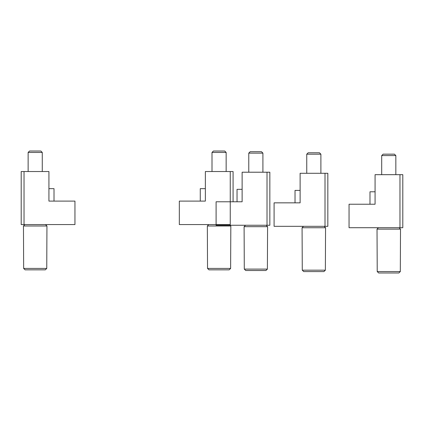 <?xml version="1.0" encoding="UTF-8"?>
<svg xmlns="http://www.w3.org/2000/svg" width="424" height="424" viewBox="0 0 424 424"><rect width="100%" height="100%" fill="white"/><g stroke="black" fill="none" stroke-linecap="round" stroke-linejoin="round"><path stroke-width="0.64" d="M28.132 152.444L29.548 151.029L40.863 151.029L42.273 152.444L28.132 152.444L28.132 171.535M29.574 225.992L23.463 225.992L23.654 268.424L46.751 268.424L46.942 225.992L29.574 225.992M45.31 269.839L46.751 268.424L45.31 269.839L25.096 269.839L23.654 268.424L25.096 269.839M24.03 224.577L21.2 224.577L21.2 171.535L48.924 171.535L48.924 201.098L74.947 201.098L74.947 224.577L24.03 224.577L24.03 171.535M54.012 201.098L54.012 188.654L48.924 188.654L48.924 201.098M230.253 171.535L205.359 171.535L205.359 201.098L205.359 188.654L200.266 188.654L205.359 188.654L205.359 201.098L179.331 201.098L205.359 201.098L205.359 171.535L233.083 171.535L233.083 201.776L233.083 171.535L230.253 171.535L230.253 224.577L179.331 224.577L179.331 201.098L179.331 224.577L230.253 224.577L230.253 171.535M200.266 201.098L200.266 188.654L200.266 201.098M267.019 225.255L216.102 225.255L216.102 201.776L242.125 201.776L242.125 172.218L269.849 172.218L269.849 225.255L267.019 225.255L267.019 172.218M237.037 201.776L237.037 189.332L242.125 189.332L242.125 201.776M325.012 226.326L274.089 226.326L274.089 202.847L300.118 202.847L300.118 173.289L327.837 173.289L327.837 226.326L325.012 226.326L325.012 173.289M295.024 202.847L295.024 190.403L300.118 190.403L300.118 202.847M399.97 227.709L349.053 227.709L349.053 204.23L375.076 204.23L375.076 174.672L402.8 174.672L402.8 227.709L399.97 227.709L399.97 174.672M402.8 177.216L402.8 174.672M369.988 204.23L369.988 191.786L375.076 191.786L375.076 204.23M212.005 152.444L213.42 151.029L224.736 151.029L226.151 152.444L212.005 152.444L212.005 171.535M213.452 225.992L207.341 225.992L207.532 268.424L230.624 268.424L230.82 225.992L213.452 225.992M229.183 269.839L230.624 268.424L229.183 269.839L208.974 269.839L207.532 268.424L208.974 269.839M381.695 155.576L383.111 154.161L394.426 154.161L395.841 155.576L381.695 155.576L381.695 174.672M383.142 229.124L377.026 229.124L377.222 271.556L400.314 271.556L400.51 229.124L383.142 229.124M398.873 272.971L400.314 271.556L398.873 272.971L378.664 272.971L377.222 271.556L378.664 272.971M248.771 153.122L250.181 151.707L261.497 151.707L262.912 153.122L248.771 153.122L248.771 172.218M250.213 226.67L244.102 226.67L244.293 269.102L267.385 269.102L267.581 226.67L250.213 226.67M265.949 270.517L267.385 269.102L265.949 270.517L245.734 270.517L244.293 269.102L245.734 270.517M306.748 154.193L308.163 152.778L319.479 152.778L320.894 154.193L306.748 154.193L306.748 173.289M308.19 227.741L302.079 227.741L302.275 270.173L325.367 270.173L325.558 227.741L308.19 227.741M323.925 271.588L325.367 270.173L323.925 271.588L303.716 271.588L302.275 270.173L303.716 271.588M42.273 152.444L42.273 171.535M24.878 224.577L23.463 225.992M45.527 224.577L46.942 225.992M226.151 152.444L226.151 171.535M208.751 224.577L207.341 225.992M230.084 225.255L230.82 225.992M395.841 155.576L395.841 174.672M378.441 227.709L377.026 229.124M399.095 227.709L400.51 229.124M262.912 153.122L262.912 172.218M245.517 225.255L244.102 226.67M266.166 225.255L267.581 226.67M320.894 154.193L320.894 173.289M303.494 226.326L302.079 227.741M324.143 226.326L325.558 227.741"/></g></svg>
